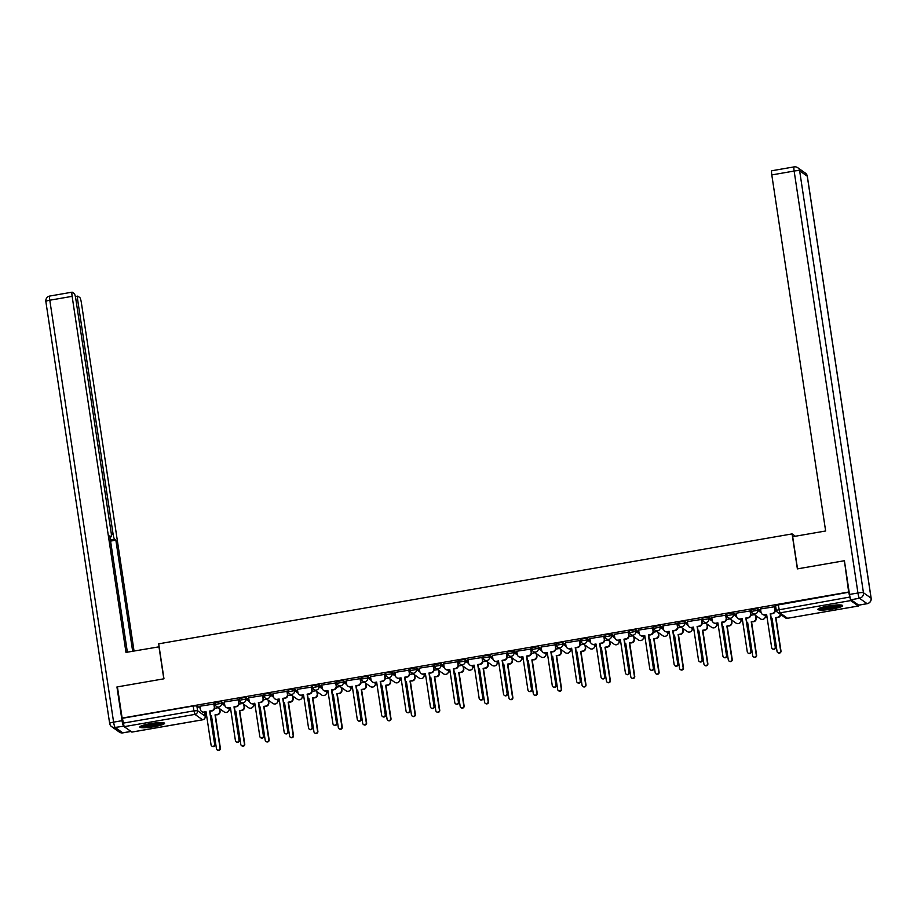 <?xml version="1.0" encoding="UTF-8"?>
<svg xmlns="http://www.w3.org/2000/svg" width="917" height="917" viewBox="0 0 917 917"><rect width="100%" height="100%" fill="white"/><g stroke="black" fill="none" stroke-linecap="round" stroke-linejoin="round"><path stroke-width="1.38" d="M224.585 703.992L221.215 701.62L214.968 702.697M248.965 699.763L245.596 697.39L239.348 698.467M273.335 695.533L269.965 693.16L263.718 694.238M297.716 691.303L294.346 688.931L288.087 690.008M322.085 687.074L318.715 684.701L312.468 685.778M346.454 682.844L343.084 680.471L336.837 681.549M370.835 678.626L367.465 676.242L361.218 677.319M395.204 674.396L391.834 672.012L385.587 673.089M419.585 670.167L416.215 667.782L409.956 668.86M443.954 665.937L440.584 663.553L434.337 664.63M468.323 661.707L464.953 659.323L458.706 660.4M492.704 657.478L489.334 655.093L483.087 656.171M517.073 653.248L513.703 650.864L507.456 651.941M541.454 649.018L538.084 646.634L531.826 647.711M565.823 644.789L562.453 642.404L556.206 643.482M590.193 640.559L586.823 638.175L580.576 639.252M614.573 636.329L611.203 633.945L604.956 635.023M638.943 632.1L635.573 629.715L629.326 630.793M663.323 627.87L659.953 625.486L653.695 626.563M687.693 623.64L684.323 621.256L678.076 622.334M712.062 619.411L708.692 617.026L702.445 618.104M736.443 615.181L733.073 612.797L726.826 613.874M760.812 610.951L757.442 608.567L751.195 609.645M832.384 608.991A12.506 1.811 171.4 0 0 842.643 605.633A12.506 1.811 171.4 0 0 828.177 606.011A12.506 1.811 171.4 0 0 817.918 609.369A12.506 1.811 171.4 0 0 832.384 608.991M154.297 726.654A12.506 1.811 171.4 0 0 164.556 723.295A12.506 1.811 171.4 0 0 150.09 723.673A12.506 1.811 171.4 0 0 139.831 727.032A12.506 1.811 171.4 0 0 154.297 726.654M131.922 732.053L124.15 726.665L122.408 718.286L193.178 706.01L196.846 705.849L200.215 708.222M843.938 560.803L797.377 568.884L792.093 533.912L158.687 643.826L163.971 678.798L117.41 686.879L122.133 718.091L848.661 592.027L844.477 561.193M848.661 592.027L850.678 600.589L858.323 605.999L858.564 605.06M774.762 606.722L760.514 608.945M750.381 610.951L736.133 613.175M726.012 615.181L711.764 617.405M701.643 619.411L687.383 621.634M677.262 623.64L663.014 625.864M652.893 627.87L638.645 630.094M628.512 632.1L614.264 634.323M604.143 636.329L589.895 638.553M579.773 640.559L565.514 642.783M555.393 644.789L541.145 647.012M531.023 649.018L516.775 651.242M506.642 653.248L492.395 655.472M482.273 657.478L468.025 659.701M457.904 661.707L443.656 663.931M433.523 665.937L419.275 668.161M409.154 670.167L394.906 672.39M384.773 674.396L370.525 676.62M360.404 678.626L346.156 680.85M336.035 682.856L321.787 685.079M311.654 687.085L297.406 689.309M287.285 691.315L273.037 693.539M262.904 695.544L248.656 697.768M238.535 699.774L224.287 701.998M214.165 704.004L199.917 706.228M795.383 536.239L792.093 533.912M776.412 610.837L775.243 611.043M848.936 592.21L775.564 605.415M754.427 614.654L750.863 615.273M730.058 618.883L726.493 619.502M705.677 623.113L702.113 623.732M681.308 627.343L677.743 627.962M656.927 631.572L653.374 632.191M632.558 635.802L628.993 636.421M608.189 640.032L604.624 640.651M583.808 644.261L580.243 644.88M559.439 648.491L555.874 649.11M535.058 652.721L531.505 653.34M510.689 656.95L507.124 657.569M486.319 661.18L482.755 661.799M461.939 665.41L458.374 666.029M437.569 669.639L434.005 670.258M413.189 673.869L409.635 674.488M388.819 678.099L385.255 678.718M364.45 682.328L360.885 682.947M340.069 686.558L336.505 687.177M315.7 690.788L312.135 691.407M291.319 695.017L287.766 695.636M266.95 699.247L263.385 699.866M242.581 703.477L239.016 704.096M218.2 707.706L214.635 708.325M760.491 608.842L760.995 612.155A3.209 3.141 -54.7 0 0 764.595 614.757L766.623 614.401L771.644 647.574A1.845 1.8 -54.7 0 0 774.384 648.812A1.845 1.8 -54.7 0 0 775.243 646.955L770.223 613.782L772.252 613.427A3.209 3.141 -54.7 0 0 774.899 609.748L775.255 610A3.209 3.141 125.3 0 1 772.607 613.679L770.567 614.023L775.587 647.207A1.845 1.8 125.3 0 1 772.722 649.018L772.378 648.766M766.669 614.699L764.95 614.998A3.209 3.141 125.3 0 1 762.623 614.482L762.268 614.23M774.739 606.618L775.255 610M774.395 606.435L774.899 609.748M780.676 614.55A3.209 3.141 125.3 0 1 778.006 617.496L775.622 617.599L777.65 617.244A3.209 3.141 -54.7 0 0 780.321 614.298M766.211 614.78L766.394 615.983A3.209 3.141 -54.7 0 0 767.105 617.531M771.231 618.356L772.022 618.218L777.043 651.391A1.845 1.8 -54.7 0 0 779.782 652.629A1.845 1.8 -54.7 0 0 780.631 650.772L775.622 617.599M775.965 617.84L780.986 651.024A1.845 1.8 125.3 0 1 778.12 652.835L777.776 652.583M772.068 618.517L771.277 618.666M736.122 613.072L736.626 616.384A3.209 3.141 -54.7 0 0 740.225 618.986L742.254 618.631L747.275 651.804A1.845 1.8 -54.7 0 0 750.014 653.042A1.845 1.8 -54.7 0 0 750.863 651.185L745.842 618.012L747.882 617.657A3.209 3.141 -54.7 0 0 750.53 613.977L750.874 614.23A3.209 3.141 125.3 0 1 748.226 617.909L746.197 618.253L751.218 651.437A1.845 1.8 125.3 0 1 748.352 653.248L747.997 652.996M742.3 618.929L740.569 619.227A3.209 3.141 125.3 0 1 738.242 618.711L737.898 618.459M750.37 610.848L750.874 614.23M750.026 610.665L750.53 613.977M711.752 617.301L712.245 620.614A3.209 3.141 -54.7 0 0 715.845 623.216L717.885 622.861L722.894 656.033A1.845 1.8 -54.7 0 0 725.645 657.271A1.845 1.8 -54.7 0 0 726.493 655.414L721.473 622.242L723.502 621.886A3.209 3.141 -54.7 0 0 726.149 618.207L726.505 618.459A3.209 3.141 125.3 0 1 723.857 622.139L721.828 622.483L726.837 655.655A1.845 1.8 125.3 0 1 723.983 657.478L723.628 657.225M717.919 623.159L716.2 623.457A3.209 3.141 125.3 0 1 713.873 622.941L713.518 622.689M726 615.078L726.505 618.459M725.656 614.894L726.149 618.207M851.033 599.729L858.667 605.128L867.104 603.673L859.47 598.262L851.033 599.729A4.814 0.711 -99.8 0 1 849.509 594.445L844.408 560.723L797.538 568.861L792.678 536.709L825.644 530.989L771.793 174.929A4.814 0.711 -99.8 0 1 771.782 170.757A4.814 0.711 -99.8 0 1 771.896 170.791M159.134 646.806L125.984 652.4L72.134 296.34L49.793 300.214L113.605 722.149L122.041 720.682L116.94 686.959L163.822 678.832L158.95 646.68M111.358 534.302L113.066 534.003L77.727 300.283L76.054 300.581M113.066 534.003A4.814 0.711 80.2 0 0 114.591 539.276L110.407 540.01M132.656 651.242L115.863 540.182L114.591 539.276M134.042 651.001L81.395 302.885A4.814 0.711 80.2 0 0 79.871 297.612L77.819 296.157A4.814 0.711 80.2 0 0 77.716 296.122A4.814 0.711 80.2 0 0 77.727 300.283M123.864 726.172L115.129 727.433L122.763 732.832L130.879 731.422M109.948 536.972L111.06 536.777A4.814 0.711 80.2 0 0 111.163 536.812A4.814 0.711 80.2 0 0 111.152 532.651L75.813 298.931A4.814 0.711 80.2 0 0 74.288 293.658L72.237 292.202A4.814 0.711 80.2 0 0 72.122 292.168A4.814 0.711 80.2 0 0 72.134 296.34M111.06 536.777L109.788 535.883L127.371 652.159M122.041 720.682A4.814 0.711 80.2 0 0 123.566 725.966M110.579 541.099L115.863 540.182M840.625 604.968A10.821 1.559 -8.6 0 1 830.332 607.788A10.821 1.559 -8.6 0 1 819.649 608.131M821.598 607.478A10.018 1.444 171.4 0 0 838.574 604.911M818.652 608.601A12.425 1.8 171.4 0 0 830.366 608.017A12.425 1.8 171.4 0 0 841.714 605.105M162.538 722.63A10.821 1.559 -8.6 0 1 152.233 725.462A10.821 1.559 -8.6 0 1 141.562 725.806M143.511 725.152A10.018 1.444 171.4 0 0 160.475 722.585M140.553 726.264A12.425 1.8 171.4 0 0 152.268 725.691A12.425 1.8 171.4 0 0 163.627 722.779M755.929 615.708L756.273 618.047A3.209 3.141 125.3 0 1 753.625 621.726L751.241 621.829L753.281 621.474A3.209 3.141 -54.7 0 0 755.929 617.794L755.574 615.456M741.842 619.009L742.025 620.213A3.209 3.141 -54.7 0 0 742.724 621.76M746.851 622.586L747.653 622.448L752.674 655.621A1.845 1.8 -54.7 0 0 755.413 656.859A1.845 1.8 -54.7 0 0 756.261 655.002L751.241 621.829M751.596 622.07L756.617 655.254A1.845 1.8 125.3 0 1 753.751 657.065L753.396 656.813M747.699 622.746L746.897 622.895M731.548 619.938L731.904 622.276A3.209 3.141 125.3 0 1 729.256 625.956L726.872 626.059L728.9 625.703A3.209 3.141 -54.7 0 0 731.548 622.024L731.204 619.686M717.461 623.239L717.644 624.443A3.209 3.141 -54.7 0 0 718.355 625.99M722.481 626.815L723.272 626.678L728.293 659.85A1.845 1.8 -54.7 0 0 731.032 661.088A1.845 1.8 -54.7 0 0 731.892 659.231L726.872 626.059M727.227 626.3L732.236 659.483A1.845 1.8 125.3 0 1 729.382 661.295L729.026 661.042M723.318 626.976L722.527 627.125M687.372 621.531L687.876 624.844A3.209 3.141 -54.7 0 0 691.475 627.446L693.504 627.09L698.525 660.263A1.845 1.8 -54.7 0 0 701.264 661.501A1.845 1.8 -54.7 0 0 702.113 659.644L697.103 626.471L699.132 626.116A3.209 3.141 -54.7 0 0 701.78 622.437L702.135 622.689A3.209 3.141 125.3 0 1 699.476 626.368L697.447 626.712L702.468 659.885A1.845 1.8 125.3 0 1 699.602 661.707L699.258 661.455M693.55 627.388L691.831 627.687A3.209 3.141 125.3 0 1 689.504 627.171L689.148 626.919M701.62 619.307L702.135 622.689M701.276 619.124L701.78 622.437M663.002 625.761L663.507 629.073A3.209 3.141 -54.7 0 0 667.106 631.675L669.135 631.32L674.144 664.493A1.845 1.8 -54.7 0 0 676.895 665.731A1.845 1.8 -54.7 0 0 677.743 663.874L672.723 630.701L674.752 630.346A3.209 3.141 -54.7 0 0 677.411 626.666L677.755 626.919A3.209 3.141 125.3 0 1 675.107 630.598L673.078 630.942L678.099 664.114A1.845 1.8 125.3 0 1 675.233 665.937L674.878 665.685M669.181 631.618L667.45 631.916A3.209 3.141 125.3 0 1 665.123 631.4L664.779 631.148M677.25 623.537L677.755 626.919M676.906 623.354L677.411 626.666M638.622 629.99L639.126 633.303A3.209 3.141 -54.7 0 0 642.725 635.905L644.754 635.55L649.775 668.722A1.845 1.8 -54.7 0 0 652.514 669.96A1.845 1.8 -54.7 0 0 653.374 668.103L648.353 634.931L650.382 634.575A3.209 3.141 -54.7 0 0 653.03 630.896L653.385 631.148A3.209 3.141 125.3 0 1 650.738 634.828L648.697 635.172L653.718 668.344A1.845 1.8 125.3 0 1 650.864 670.167L650.508 669.914M644.8 635.848L643.081 636.146A3.209 3.141 125.3 0 1 640.754 635.63L640.398 635.378M652.87 627.767L653.385 631.148M652.526 627.583L653.03 630.896M707.179 624.168L707.534 626.506A3.209 3.141 125.3 0 1 704.875 630.185L702.502 630.288L704.531 629.933A3.209 3.141 -54.7 0 0 707.179 626.254L706.824 623.915M693.092 627.469L693.275 628.672A3.209 3.141 -54.7 0 0 693.974 630.22M698.101 631.045L698.903 630.907L703.924 664.08A1.845 1.8 -54.7 0 0 706.663 665.318A1.845 1.8 -54.7 0 0 707.511 663.461L702.502 630.288M702.846 630.529L707.867 663.713A1.845 1.8 125.3 0 1 705.001 665.524L704.657 665.272M698.949 631.205L698.146 631.354M682.798 628.397L683.154 630.736A3.209 3.141 125.3 0 1 680.506 634.415L678.121 634.518L680.15 634.163A3.209 3.141 -54.7 0 0 682.81 630.483L682.454 628.145M668.722 631.698L668.894 632.902A3.209 3.141 -54.7 0 0 669.605 634.449M673.731 635.275L674.534 635.137L679.543 668.31A1.845 1.8 -54.7 0 0 682.294 669.548A1.845 1.8 -54.7 0 0 683.142 667.691L678.121 634.518M678.477 634.759L683.486 667.943A1.845 1.8 125.3 0 1 680.632 669.754L680.276 669.502M674.58 635.435L673.777 635.584M658.429 632.627L658.784 634.965A3.209 3.141 125.3 0 1 656.136 638.645L653.752 638.748L655.781 638.392A3.209 3.141 -54.7 0 0 658.429 634.713L658.074 632.375M644.342 635.928L644.525 637.132A3.209 3.141 -54.7 0 0 645.236 638.679M649.362 639.504L650.153 639.367L655.174 672.539A1.845 1.8 -54.7 0 0 657.913 673.777A1.845 1.8 -54.7 0 0 658.761 671.92L653.752 638.748M654.096 638.989L659.117 672.172A1.845 1.8 125.3 0 1 656.251 673.984L655.907 673.731M650.199 639.665L649.408 639.814M614.252 634.22L614.757 637.533A3.209 3.141 -54.7 0 0 618.356 640.135L620.385 639.779L625.405 672.952A1.845 1.8 -54.7 0 0 628.145 674.19A1.845 1.8 -54.7 0 0 628.993 672.333L623.973 639.16L626.013 638.805A3.209 3.141 -54.7 0 0 628.661 635.126L629.005 635.378A3.209 3.141 125.3 0 1 626.357 639.057L624.328 639.401L629.349 672.574A1.845 1.8 125.3 0 1 626.483 674.396L626.128 674.144M620.431 640.077L618.7 640.375A3.209 3.141 125.3 0 1 616.373 639.86L616.029 639.607M628.5 631.996L629.005 635.378M628.156 631.802L628.661 635.126M634.06 636.856L634.404 639.195A3.209 3.141 125.3 0 1 631.756 642.874L629.371 642.977L631.412 642.622A3.209 3.141 -54.7 0 0 634.06 638.943L633.704 636.604M619.972 640.158L620.156 641.361A3.209 3.141 -54.7 0 0 620.855 642.909M624.981 643.734L625.784 643.596L630.804 676.769A1.845 1.8 -54.7 0 0 633.544 678.007A1.845 1.8 -54.7 0 0 634.392 676.15L629.371 642.977M629.727 643.218L634.747 676.402A1.845 1.8 125.3 0 1 631.882 678.213L631.526 677.961M625.83 643.894L625.027 644.043M589.883 638.45L590.376 641.762A3.209 3.141 -54.7 0 0 593.975 644.364L596.016 644.009L601.025 677.182A1.845 1.8 -54.7 0 0 603.776 678.42A1.845 1.8 -54.7 0 0 604.624 676.563L599.603 643.39L601.632 643.035A3.209 3.141 -54.7 0 0 604.28 639.355L604.635 639.607A3.209 3.141 125.3 0 1 601.988 643.287L599.959 643.631L604.968 676.803A1.845 1.8 125.3 0 1 602.114 678.626L601.758 678.374M596.061 644.307L594.331 644.605A3.209 3.141 125.3 0 1 592.004 644.089L591.648 643.837M604.131 636.226L604.635 639.607M603.787 636.031L604.28 639.355M609.679 641.086L610.034 643.425A3.209 3.141 125.3 0 1 607.386 647.104L605.002 647.207L607.031 646.852A3.209 3.141 -54.7 0 0 609.679 643.172L609.335 640.834M595.591 644.387L595.775 645.591A3.209 3.141 -54.7 0 0 596.486 647.138M600.612 647.964L601.403 647.826L606.424 680.999A1.845 1.8 -54.7 0 0 609.163 682.237A1.845 1.8 -54.7 0 0 610.023 680.38L605.002 647.207M605.358 647.448L610.367 680.632A1.845 1.8 125.3 0 1 607.513 682.443L607.157 682.191M601.449 648.124L600.658 648.273M565.502 642.679L566.007 645.992A3.209 3.141 -54.7 0 0 569.606 648.594L571.635 648.239L576.655 681.411A1.845 1.8 -54.7 0 0 579.395 682.649A1.845 1.8 -54.7 0 0 580.243 680.792L575.234 647.62L577.263 647.264A3.209 3.141 -54.7 0 0 579.911 643.585L580.266 643.837A3.209 3.141 125.3 0 1 577.607 647.517L575.578 647.861L580.599 681.033A1.845 1.8 125.3 0 1 577.733 682.856L577.389 682.603M571.681 648.537L569.961 648.835A3.209 3.141 125.3 0 1 567.634 648.319L567.279 648.067M579.75 640.456L580.266 643.837M579.406 640.261L579.911 643.585M585.31 645.316L585.665 647.654A3.209 3.141 125.3 0 1 583.006 651.334L580.633 651.437L582.662 651.081A3.209 3.141 -54.7 0 0 585.31 647.402L584.954 645.064M571.222 648.617L571.406 649.821A3.209 3.141 -54.7 0 0 572.105 651.368M576.231 652.193L577.034 652.056L582.054 685.228A1.845 1.8 -54.7 0 0 584.794 686.466A1.845 1.8 -54.7 0 0 585.642 684.609L580.633 651.437M580.977 651.678L585.997 684.861A1.845 1.8 125.3 0 1 583.132 686.673L582.788 686.42M577.08 652.354L576.277 652.503M541.133 646.909L541.638 650.222A3.209 3.141 -54.7 0 0 545.237 652.824L547.266 652.468L552.275 685.641A1.845 1.8 -54.7 0 0 555.026 686.879A1.845 1.8 -54.7 0 0 555.874 685.022L550.853 651.849L552.882 651.494A3.209 3.141 -54.7 0 0 555.542 647.815L555.885 648.067A3.209 3.141 125.3 0 1 553.238 651.746L551.209 652.09L556.229 685.263A1.845 1.8 125.3 0 1 553.364 687.085L553.008 686.833M547.311 652.766L545.581 653.064A3.209 3.141 125.3 0 1 543.254 652.549L542.91 652.296M555.381 644.685L555.885 648.067M555.037 644.491L555.542 647.815M560.929 649.545L561.284 651.884A3.209 3.141 125.3 0 1 558.636 655.563L556.252 655.666L558.281 655.311A3.209 3.141 -54.7 0 0 560.94 651.632L560.585 649.293M546.853 652.847L547.025 654.05A3.209 3.141 -54.7 0 0 547.736 655.598M551.862 656.423L552.664 656.285L557.674 689.458A1.845 1.8 -54.7 0 0 560.425 690.696A1.845 1.8 -54.7 0 0 561.273 688.839L556.252 655.666M556.608 655.907L561.617 689.091A1.845 1.8 125.3 0 1 558.762 690.902L558.407 690.65M552.71 656.583L551.908 656.721M516.752 651.139L517.257 654.451A3.209 3.141 -54.7 0 0 520.856 657.053L522.885 656.698L527.905 689.871A1.845 1.8 -54.7 0 0 530.645 691.109A1.845 1.8 -54.7 0 0 531.505 689.252L526.484 656.079L528.513 655.724A3.209 3.141 -54.7 0 0 531.161 652.044L531.516 652.296A3.209 3.141 125.3 0 1 528.868 655.976L526.828 656.32L531.849 689.492A1.845 1.8 125.3 0 1 528.994 691.315L528.639 691.063M522.931 656.996L521.211 657.294A3.209 3.141 125.3 0 1 518.884 656.778L518.529 656.526M531 648.915L531.516 652.296M530.668 648.72L531.161 652.044M536.56 653.775L536.915 656.113A3.209 3.141 125.3 0 1 534.267 659.793L531.883 659.896L533.912 659.541A3.209 3.141 -54.7 0 0 536.56 655.861L536.204 653.523M522.472 657.076L522.656 658.28A3.209 3.141 -54.7 0 0 523.366 659.827M527.493 660.653L528.284 660.515L533.304 693.688A1.845 1.8 -54.7 0 0 536.044 694.926A1.845 1.8 -54.7 0 0 536.892 693.069L531.883 659.896M532.227 660.137L537.247 693.321A1.845 1.8 125.3 0 1 534.382 695.132L534.038 694.88M528.33 660.813L527.539 660.951M492.383 655.368L492.887 658.681A3.209 3.141 -54.7 0 0 496.487 661.283L498.516 660.928L503.536 694.1A1.845 1.8 -54.7 0 0 506.276 695.338A1.845 1.8 -54.7 0 0 507.124 693.481L502.103 660.309L504.144 659.953A3.209 3.141 -54.7 0 0 506.792 656.274L507.135 656.526A3.209 3.141 125.3 0 1 504.488 660.194L502.459 660.549L507.479 693.722A1.845 1.8 125.3 0 1 504.614 695.544L504.27 695.292M498.561 661.226L496.831 661.524A3.209 3.141 125.3 0 1 494.504 661.008L494.16 660.756M506.631 653.145L507.135 656.526M506.287 652.95L506.792 656.274M512.19 658.005L512.534 660.343A3.209 3.141 125.3 0 1 509.886 664.023L507.502 664.126L509.543 663.77A3.209 3.141 -54.7 0 0 512.19 660.091L511.835 657.753M498.103 661.306L498.286 662.51A3.209 3.141 -54.7 0 0 498.986 664.057M503.112 664.882L503.914 664.745L508.935 697.917A1.845 1.8 -54.7 0 0 511.675 699.155A1.845 1.8 -54.7 0 0 512.523 697.298L507.502 664.126M507.858 664.366L512.878 697.55A1.845 1.8 125.3 0 1 510.012 699.362L509.657 699.109M503.96 665.043L503.158 665.18M468.014 659.598L468.507 662.911A3.209 3.141 -54.7 0 0 472.106 665.513L474.146 665.157L479.155 698.33A1.845 1.8 -54.7 0 0 481.906 699.568A1.845 1.8 -54.7 0 0 482.755 697.711L477.734 664.538L479.763 664.183A3.209 3.141 -54.7 0 0 482.411 660.504L482.766 660.744A3.209 3.141 125.3 0 1 480.118 664.424L478.089 664.779L483.099 697.952A1.845 1.8 125.3 0 1 480.244 699.774L479.889 699.522M474.192 665.455L472.461 665.753A3.209 3.141 125.3 0 1 470.134 665.238L469.779 664.985M482.262 657.374L482.766 660.744M481.918 657.18L482.411 660.504M487.81 662.234L488.165 664.573A3.209 3.141 125.3 0 1 485.517 668.252L483.133 668.355L485.162 668A3.209 3.141 -54.7 0 0 487.81 664.321L487.466 661.982M473.722 665.536L473.906 666.728A3.209 3.141 -54.7 0 0 474.616 668.287M478.743 669.112L479.534 668.974L484.554 702.147A1.845 1.8 -54.7 0 0 487.294 703.385A1.845 1.8 -54.7 0 0 488.153 701.528L483.133 668.355M483.488 668.596L488.497 701.78A1.845 1.8 125.3 0 1 485.643 703.591L485.288 703.339M479.58 669.272L478.789 669.41M443.633 663.828L444.137 667.14A3.209 3.141 -54.7 0 0 447.737 669.742L449.766 669.387L454.786 702.56A1.845 1.8 -54.7 0 0 457.526 703.798A1.845 1.8 -54.7 0 0 458.374 701.941L453.365 668.768L455.394 668.413A3.209 3.141 -54.7 0 0 458.042 664.733L458.397 664.974A3.209 3.141 125.3 0 1 455.738 668.653L453.709 669.009L458.729 702.181A1.845 1.8 125.3 0 1 455.864 704.004L455.52 703.752M449.811 669.685L448.092 669.983A3.209 3.141 125.3 0 1 445.765 669.467L445.41 669.215M457.881 661.604L458.397 664.974M457.537 661.409L458.042 664.733M463.44 666.464L463.796 668.802A3.209 3.141 125.3 0 1 461.136 672.482L458.764 672.585L460.793 672.23A3.209 3.141 -54.7 0 0 463.44 668.55L463.085 666.212M449.353 669.765L449.536 670.957A3.209 3.141 -54.7 0 0 450.236 672.516M454.362 673.342L455.164 673.204L460.185 706.377A1.845 1.8 -54.7 0 0 462.925 707.615A1.845 1.8 -54.7 0 0 463.773 705.758L458.764 672.585M459.108 672.826L464.128 706.01A1.845 1.8 125.3 0 1 461.262 707.821L460.919 707.569M455.21 673.502L454.408 673.64M419.264 668.057L419.768 671.37A3.209 3.141 -54.7 0 0 423.367 673.972L425.396 673.617L430.405 706.789A1.845 1.8 -54.7 0 0 433.156 708.027A1.845 1.8 -54.7 0 0 434.005 706.17L428.984 672.998L431.013 672.642A3.209 3.141 -54.7 0 0 433.672 668.963L434.016 669.204A3.209 3.141 125.3 0 1 431.368 672.883L429.339 673.238L434.36 706.411A1.845 1.8 125.3 0 1 431.494 708.233L431.139 707.981M425.442 673.915L423.711 674.213A3.209 3.141 125.3 0 1 421.384 673.697L421.041 673.445M433.512 665.834L434.016 669.204M433.168 665.639L433.672 668.963M439.06 670.694L439.415 673.032A3.209 3.141 125.3 0 1 436.767 676.712L434.383 676.815L436.412 676.459A3.209 3.141 -54.7 0 0 439.071 672.78L438.716 670.442M424.984 673.995L425.156 675.187A3.209 3.141 -54.7 0 0 425.866 676.746M429.993 677.571L430.795 677.434L435.804 710.606A1.845 1.8 -54.7 0 0 438.555 711.844A1.845 1.8 -54.7 0 0 439.403 709.987L434.383 676.815M434.738 677.055L439.747 710.239A1.845 1.8 125.3 0 1 436.893 712.051L436.538 711.798M430.841 677.732L430.039 677.869M394.883 672.287L395.387 675.6A3.209 3.141 -54.7 0 0 398.987 678.202L401.016 677.846L406.036 711.019A1.845 1.8 -54.7 0 0 408.776 712.257A1.845 1.8 -54.7 0 0 409.635 710.4L404.615 677.227L406.644 676.872A3.209 3.141 -54.7 0 0 409.291 673.193L409.647 673.433A3.209 3.141 125.3 0 1 406.999 677.113L404.959 677.468L409.979 710.641A1.845 1.8 125.3 0 1 407.125 712.463L406.77 712.211M401.061 678.144L399.342 678.442A3.209 3.141 125.3 0 1 397.015 677.927L396.66 677.674M409.131 670.063L409.647 673.433M408.799 669.868L409.291 673.193M414.69 674.923L415.046 677.262A3.209 3.141 125.3 0 1 412.398 680.941L410.014 681.044L412.042 680.689A3.209 3.141 -54.7 0 0 414.69 677.01L414.335 674.671M400.603 678.225L400.786 679.417A3.209 3.141 -54.7 0 0 401.497 680.976M405.623 681.801L406.414 681.663L411.435 714.836A1.845 1.8 -54.7 0 0 414.175 716.074A1.845 1.8 -54.7 0 0 415.023 714.217L410.014 681.044M410.358 681.285L415.378 714.469A1.845 1.8 125.3 0 1 412.512 716.28L412.169 716.028M406.46 681.961L405.669 682.099M370.514 676.517L371.018 679.829A3.209 3.141 -54.7 0 0 374.617 682.431L376.646 682.076L381.667 715.249A1.845 1.8 -54.7 0 0 384.406 716.486A1.845 1.8 -54.7 0 0 385.255 714.63L380.234 681.457L382.274 681.102A3.209 3.141 -54.7 0 0 384.922 677.422L385.266 677.663A3.209 3.141 125.3 0 1 382.618 681.342L380.589 681.698L385.61 714.87A1.845 1.8 125.3 0 1 382.744 716.693L382.4 716.441M376.692 682.374L374.961 682.672A3.209 3.141 125.3 0 1 372.634 682.156L372.291 681.904M384.762 674.293L385.266 677.663M384.418 674.098L384.922 677.422M390.321 679.153L390.665 681.491A3.209 3.141 125.3 0 1 388.017 685.171L385.633 685.274L387.673 684.919A3.209 3.141 -54.7 0 0 390.321 681.239L389.966 678.901M376.234 682.454L376.417 683.646A3.209 3.141 -54.7 0 0 377.116 685.205M381.243 686.031L382.045 685.893L387.066 719.066A1.845 1.8 -54.7 0 0 389.805 720.303A1.845 1.8 -54.7 0 0 390.653 718.447L385.633 685.274M385.988 685.515L391.009 718.699A1.845 1.8 125.3 0 1 388.143 720.51L387.788 720.258M382.091 686.191L381.289 686.329M346.145 680.746L346.637 684.059A3.209 3.141 -54.7 0 0 350.237 686.661L352.277 686.306L357.286 719.478A1.845 1.8 -54.7 0 0 360.037 720.716A1.845 1.8 -54.7 0 0 360.885 718.859L355.865 685.687L357.894 685.331A3.209 3.141 -54.7 0 0 360.541 681.652L360.897 681.893A3.209 3.141 125.3 0 1 358.249 685.572L356.22 685.927L361.229 719.1A1.845 1.8 125.3 0 1 358.375 720.922L358.02 720.67M352.323 686.604L350.592 686.902A3.209 3.141 125.3 0 1 348.265 686.386L347.91 686.134M360.392 678.523L360.897 681.893M360.049 678.328L360.541 681.652M365.94 683.383L366.296 685.721A3.209 3.141 125.3 0 1 363.648 689.401L361.264 689.504L363.292 689.148A3.209 3.141 -54.7 0 0 365.94 685.469L365.596 683.131M351.853 686.684L352.036 687.876A3.209 3.141 -54.7 0 0 352.747 689.435M356.873 690.26L357.664 690.123L362.685 723.295A1.845 1.8 -54.7 0 0 365.425 724.533A1.845 1.8 -54.7 0 0 366.284 722.676L361.264 689.504M361.619 689.744L366.628 722.928A1.845 1.8 125.3 0 1 363.774 724.739L363.419 724.487M357.71 690.421L356.919 690.558M321.764 684.976L322.268 688.289A3.209 3.141 -54.7 0 0 325.867 690.891L327.896 690.535L332.917 723.708A1.845 1.8 -54.7 0 0 335.656 724.946A1.845 1.8 -54.7 0 0 336.505 723.089L331.495 689.916L333.524 689.561A3.209 3.141 -54.7 0 0 336.172 685.882L336.528 686.122A3.209 3.141 125.3 0 1 333.868 689.802L331.839 690.157L336.86 723.33A1.845 1.8 125.3 0 1 333.994 725.152L333.65 724.9M327.942 690.833L326.223 691.131A3.209 3.141 125.3 0 1 323.896 690.616L323.541 690.363M336.012 682.752L336.528 686.122M335.668 682.557L336.172 685.882M341.571 687.612L341.926 689.951A3.209 3.141 125.3 0 1 339.267 693.63L336.894 693.733L338.923 693.378A3.209 3.141 -54.7 0 0 341.571 689.699L341.216 687.36M327.484 690.914L327.667 692.106A3.209 3.141 -54.7 0 0 328.378 693.665M332.493 694.49L333.295 694.352L338.316 727.525A1.845 1.8 -54.7 0 0 341.055 728.763A1.845 1.8 -54.7 0 0 341.903 726.906L336.894 693.733M337.238 693.974L342.259 727.158A1.845 1.8 125.3 0 1 339.393 728.969L339.049 728.717M333.341 694.65L332.539 694.788M297.395 689.206L297.899 692.518A3.209 3.141 -54.7 0 0 301.498 695.12L303.527 694.765L308.536 727.938A1.845 1.8 -54.7 0 0 311.287 729.175A1.845 1.8 -54.7 0 0 312.135 727.319L307.115 694.146L309.144 693.791A3.209 3.141 -54.7 0 0 311.803 690.111L312.147 690.352A3.209 3.141 125.3 0 1 309.499 694.031L307.47 694.387L312.491 727.559A1.845 1.8 125.3 0 1 309.625 729.382L309.27 729.13M303.573 695.063L301.842 695.361A3.209 3.141 125.3 0 1 299.515 694.845L299.171 694.593M311.642 686.982L312.147 690.352M311.299 686.787L311.803 690.111M317.19 691.842L317.546 694.18A3.209 3.141 125.3 0 1 314.898 697.86L312.514 697.963L314.542 697.608A3.209 3.141 -54.7 0 0 317.202 693.928L316.846 691.59M303.114 695.143L303.286 696.335A3.209 3.141 -54.7 0 0 303.997 697.894M308.123 698.72L308.926 698.582L313.935 731.755A1.845 1.8 -54.7 0 0 316.686 732.992A1.845 1.8 -54.7 0 0 317.534 731.136L312.514 697.963M312.869 698.204L317.878 731.388A1.845 1.8 125.3 0 1 315.024 733.199L314.669 732.947M308.972 698.88L308.169 699.018M273.014 693.435L273.518 696.748A3.209 3.141 -54.7 0 0 277.117 699.35L279.146 698.995L284.167 732.167A1.845 1.8 -54.7 0 0 286.906 733.405A1.845 1.8 -54.7 0 0 287.766 731.548L282.745 698.376L284.774 698.02A3.209 3.141 -54.7 0 0 287.422 694.341L287.778 694.582A3.209 3.141 125.3 0 1 285.13 698.261L283.089 698.616L288.11 731.789A1.845 1.8 125.3 0 1 285.256 733.611L284.9 733.359M279.192 699.293L277.473 699.591A3.209 3.141 125.3 0 1 275.146 699.075L274.791 698.823M287.262 691.212L287.778 694.582M286.929 691.017L287.422 694.341M292.821 696.072L293.176 698.41A3.209 3.141 125.3 0 1 290.529 702.09L288.144 702.193L290.173 701.837A3.209 3.141 -54.7 0 0 292.821 698.158L292.466 695.82M278.734 699.373L278.917 700.565A3.209 3.141 -54.7 0 0 279.628 702.124M283.754 702.949L284.545 702.812L289.566 735.984A1.845 1.8 -54.7 0 0 292.305 737.222A1.845 1.8 -54.7 0 0 293.153 735.365L288.144 702.193M288.488 702.433L293.509 735.617A1.845 1.8 125.3 0 1 290.643 737.428L290.299 737.176M284.591 703.11L283.8 703.247M248.645 697.665L249.149 700.978A3.209 3.141 -54.7 0 0 252.748 703.58L254.777 703.224L259.798 736.397A1.845 1.8 -54.7 0 0 262.537 737.635A1.845 1.8 -54.7 0 0 263.385 735.778L258.365 702.605L260.405 702.25A3.209 3.141 -54.7 0 0 263.053 698.571L263.408 698.811A3.209 3.141 125.3 0 1 260.749 702.491L258.72 702.846L263.741 736.019A1.845 1.8 125.3 0 1 260.875 737.841L260.531 737.589M254.823 703.522L253.092 703.82A3.209 3.141 125.3 0 1 250.765 703.305L250.421 703.052M262.892 695.441L263.408 698.811M262.549 695.246L263.053 698.571M268.452 700.301L268.796 702.64A3.209 3.141 125.3 0 1 266.148 706.319L263.764 706.422L265.804 706.067A3.209 3.141 -54.7 0 0 268.452 702.388L268.096 700.049M254.364 703.603L254.548 704.795A3.209 3.141 -54.7 0 0 255.247 706.354M259.373 707.179L260.176 707.041L265.196 740.214A1.845 1.8 -54.7 0 0 267.936 741.452A1.845 1.8 -54.7 0 0 268.784 739.595L263.764 706.422M264.119 706.663L269.139 739.836A1.845 1.8 125.3 0 1 266.274 741.658L265.919 741.406M260.222 707.339L259.419 707.477M224.275 701.895L224.768 705.207A3.209 3.141 -54.7 0 0 228.367 707.809L230.408 707.454L235.417 740.627A1.845 1.8 -54.7 0 0 238.168 741.864A1.845 1.8 -54.7 0 0 239.016 740.008L233.995 706.835L236.024 706.48A3.209 3.141 -54.7 0 0 238.684 702.8L239.028 703.041A3.209 3.141 125.3 0 1 236.38 706.72L234.351 707.076L239.36 740.248A1.845 1.8 125.3 0 1 236.506 742.071L236.15 741.819M230.454 707.752L228.723 708.05A3.209 3.141 125.3 0 1 226.396 707.534L226.04 707.282M238.523 699.671L239.028 703.041M238.179 699.476L238.684 702.8M244.071 704.531L244.426 706.869A3.209 3.141 125.3 0 1 241.779 710.549L239.394 710.652L241.423 710.297A3.209 3.141 -54.7 0 0 244.071 706.617L243.727 704.279M229.984 707.832L230.167 709.024A3.209 3.141 -54.7 0 0 230.878 710.583M235.004 711.409L235.795 711.271L240.816 744.444A1.845 1.8 -54.7 0 0 243.555 745.681A1.845 1.8 -54.7 0 0 244.415 743.825L239.394 710.652M239.75 710.893L244.759 744.065A1.845 1.8 125.3 0 1 241.905 745.888L241.549 745.636M235.841 711.569L235.05 711.707M199.895 706.124L200.399 709.437A3.209 3.141 -54.7 0 0 203.998 712.039L206.027 711.684L211.048 744.856A1.845 1.8 -54.7 0 0 213.787 746.083A1.845 1.8 -54.7 0 0 214.635 744.237L209.626 711.065L211.655 710.709A3.209 3.141 -54.7 0 0 214.303 707.03L214.658 707.271A3.209 3.141 125.3 0 1 211.999 710.95L209.97 711.305L214.991 744.478A1.845 1.8 125.3 0 1 212.125 746.3L211.781 746.048M206.073 711.982L204.353 712.28A3.209 3.141 125.3 0 1 202.027 711.764L201.671 711.512M214.142 703.901L214.658 707.271M213.799 703.706L214.303 707.03M219.702 708.761L220.057 711.099A3.209 3.141 125.3 0 1 217.398 714.779L215.025 714.882L217.054 714.526A3.209 3.141 -54.7 0 0 219.702 710.847L219.346 708.509M205.614 712.062L205.798 713.254A3.209 3.141 -54.7 0 0 206.508 714.813M210.623 715.638L211.426 715.501L216.446 748.673A1.845 1.8 -54.7 0 0 219.186 749.911A1.845 1.8 -54.7 0 0 220.034 748.054L215.025 714.882M215.369 715.122L220.389 748.295A1.845 1.8 125.3 0 1 217.524 750.117L217.18 749.865M211.472 715.799L210.669 715.936M228.207 708.096L229.124 708.738A3.209 3.141 -54.7 0 1 224.138 711.901L216.504 706.503A3.209 3.141 -54.7 0 1 215.231 704.428L221.478 703.339L224.906 705.769M221.215 701.62L221.478 703.339A3.209 3.141 125.3 0 1 218.831 707.018A3.209 3.141 -54.7 0 1 216.504 706.503A3.209 3.209 0 0 1 215.186 704.359L214.922 702.64M252.588 703.866L253.493 704.508A3.209 3.141 -54.7 0 1 248.518 707.672L240.873 702.273A3.209 3.141 -54.7 0 1 239.601 700.198L245.859 699.109L249.286 701.539M245.596 697.39L245.859 699.109A3.209 3.141 125.3 0 1 243.2 702.789A3.209 3.141 -54.7 0 1 240.873 702.273A3.209 3.209 0 0 1 239.555 700.129L239.303 698.41M276.957 699.637L277.862 700.279A3.209 3.141 -54.7 0 1 272.888 703.442L265.254 698.043A3.209 3.141 -54.7 0 1 263.981 695.969L270.228 694.88L273.656 697.31M269.965 693.16L270.228 694.88A3.209 3.141 125.3 0 1 267.581 698.559A3.209 3.141 -54.7 0 1 265.254 698.043A3.209 3.209 0 0 1 263.936 695.9L263.672 694.18M301.326 695.407L302.243 696.049A3.209 3.141 -54.7 0 1 297.268 699.212L289.623 693.814A3.209 3.141 -54.7 0 1 288.351 691.739L294.598 690.65L298.025 693.08M294.346 688.931L294.598 690.65A3.209 3.141 125.3 0 1 291.95 694.329A3.209 3.141 -54.7 0 1 289.623 693.814A3.209 3.209 0 0 1 288.305 691.67L288.041 689.951M325.707 691.177L326.612 691.819A3.209 3.141 -54.7 0 1 321.638 694.983L314.004 689.584A3.209 3.141 -54.7 0 1 312.731 687.509L318.978 686.42L322.406 688.85M318.715 684.701L318.978 686.42A3.209 3.141 125.3 0 1 316.331 690.1A3.209 3.141 -54.7 0 1 314.004 689.584A3.209 3.209 0 0 1 312.686 687.441L312.422 685.721M350.076 686.948L350.993 687.601A3.209 3.141 -54.7 0 1 346.007 690.753L338.373 685.354A3.209 3.141 -54.7 0 1 337.101 683.28L343.348 682.191L346.775 684.621M343.084 680.471L343.348 682.191A3.209 3.141 125.3 0 1 340.7 685.87A3.209 3.141 -54.7 0 1 338.373 685.354A3.209 3.209 0 0 1 337.055 683.211L336.791 681.491M374.457 682.718L375.362 683.371A3.209 3.141 -54.7 0 1 370.388 686.524L362.742 681.125A3.209 3.141 -54.7 0 1 361.47 679.05L367.728 677.961L371.156 680.391M367.465 676.242L367.728 677.961A3.209 3.141 125.3 0 1 365.069 681.64A3.209 3.141 -54.7 0 1 362.742 681.125A3.209 3.209 0 0 1 361.424 678.981L361.172 677.262M398.826 678.488L399.732 679.142A3.209 3.141 -54.7 0 1 394.757 682.294L387.123 676.895A3.209 3.141 -54.7 0 1 385.851 674.82L392.098 673.731L395.525 676.161M391.834 672.012L392.098 673.731A3.209 3.141 125.3 0 1 389.45 677.411A3.209 3.141 -54.7 0 1 387.123 676.895A3.209 3.209 0 0 1 385.805 674.752L385.541 673.032M423.195 674.259L424.113 674.912A3.209 3.141 -54.7 0 1 419.138 678.064L411.492 672.665A3.209 3.141 -54.7 0 1 410.22 670.591L416.467 669.502L419.894 671.932M416.215 667.782L416.467 669.502A3.209 3.141 125.3 0 1 413.819 673.181A3.209 3.141 -54.7 0 1 411.492 672.665A3.209 3.209 0 0 1 410.174 670.522L409.91 668.802M447.576 670.029L448.482 670.682A3.209 3.141 -54.7 0 1 443.507 673.835L435.873 668.436A3.209 3.141 -54.7 0 1 434.601 666.361L440.848 665.272L444.275 667.702M440.584 663.553L440.848 665.272A3.209 3.141 125.3 0 1 438.2 668.952A3.209 3.141 -54.7 0 1 435.873 668.436A3.209 3.209 0 0 1 434.555 666.292L434.291 664.573M471.946 665.799L472.863 666.453A3.209 3.141 -54.7 0 1 467.876 669.605L460.242 664.206A3.209 3.141 -54.7 0 1 458.97 662.131L465.217 661.042L468.644 663.472M464.953 659.323L465.217 661.042A3.209 3.141 125.3 0 1 462.569 664.722A3.209 3.141 -54.7 0 1 460.242 664.206A3.209 3.209 0 0 1 458.924 662.063L458.66 660.343M496.326 661.57L497.232 662.223A3.209 3.141 -54.7 0 1 492.257 665.375L484.612 659.976A3.209 3.141 -54.7 0 1 483.339 657.902L489.598 656.813L493.025 659.243M489.334 655.093L489.598 656.813A3.209 3.141 125.3 0 1 486.938 660.492A3.209 3.141 -54.7 0 1 484.612 659.976A3.209 3.209 0 0 1 483.293 657.833L483.041 656.113M520.696 657.34L521.601 657.993A3.209 3.141 -54.7 0 1 516.626 661.146L508.992 655.747A3.209 3.141 -54.7 0 1 507.72 653.672L513.967 652.583L517.394 655.013M513.703 650.864L513.967 652.583A3.209 3.141 125.3 0 1 511.319 656.263A3.209 3.141 -54.7 0 1 508.992 655.747A3.209 3.209 0 0 1 507.674 653.603L507.41 651.884M545.065 653.11L545.982 653.764A3.209 3.141 -54.7 0 1 541.007 656.916L533.362 651.517A3.209 3.141 -54.7 0 1 532.089 649.442L538.336 648.353L541.764 650.783M538.084 646.634L538.336 648.353A3.209 3.141 125.3 0 1 535.688 652.033A3.209 3.141 -54.7 0 1 533.362 651.517A3.209 3.209 0 0 1 532.043 649.374L531.78 647.654M569.446 648.881L570.351 649.534A3.209 3.141 -54.7 0 1 565.376 652.686L557.742 647.287A3.209 3.141 -54.7 0 1 556.47 645.213L562.717 644.124L566.144 646.554M562.453 642.404L562.717 644.124A3.209 3.141 125.3 0 1 560.069 647.803A3.209 3.141 -54.7 0 1 557.742 647.287A3.209 3.209 0 0 1 556.424 645.144L556.16 643.425M593.815 644.651L594.732 645.304A3.209 3.141 -54.7 0 1 589.746 648.457L582.112 643.058A3.209 3.141 -54.7 0 1 580.839 640.983L587.086 639.894L590.514 642.324M586.823 638.175L587.086 639.894A3.209 3.141 125.3 0 1 584.438 643.574A3.209 3.141 -54.7 0 1 582.112 643.058A3.209 3.209 0 0 1 580.793 640.914L580.53 639.195M618.196 640.421L619.101 641.075A3.209 3.141 -54.7 0 1 614.126 644.227L606.481 638.828A3.209 3.141 -54.7 0 1 605.209 636.753L611.467 635.664L614.894 638.094M611.203 633.945L611.467 635.664A3.209 3.141 125.3 0 1 608.808 639.344A3.209 3.141 -54.7 0 1 606.481 638.828A3.209 3.209 0 0 1 605.163 636.685L604.911 634.965M642.565 636.192L643.47 636.845A3.209 3.141 -54.7 0 1 638.496 639.997L630.862 634.598A3.209 3.141 -54.7 0 1 629.589 632.524L635.836 631.435L639.264 633.865M635.573 629.715L635.836 631.435A3.209 3.141 125.3 0 1 633.188 635.114A3.209 3.141 -54.7 0 1 630.862 634.598A3.209 3.209 0 0 1 629.543 632.455L629.28 630.736M666.934 631.962L667.851 632.615A3.209 3.141 -54.7 0 1 662.876 635.768L655.231 630.369A3.209 3.141 -54.7 0 1 653.959 628.294L660.206 627.205L663.633 629.635M659.953 625.486L660.206 627.205A3.209 3.141 125.3 0 1 657.558 630.885A3.209 3.141 -54.7 0 1 655.231 630.369A3.209 3.209 0 0 1 653.913 628.225L653.649 626.506M691.315 627.744L692.22 628.386A3.209 3.141 -54.7 0 1 687.246 631.538L679.612 626.139A3.209 3.141 -54.7 0 1 678.339 624.064L684.586 622.975L688.014 625.405M684.323 621.256L684.586 622.975A3.209 3.141 125.3 0 1 681.939 626.655A3.209 3.141 -54.7 0 1 679.612 626.139A3.209 3.209 0 0 1 678.293 623.996L678.03 622.276M715.684 623.514L716.601 624.156A3.209 3.141 -54.7 0 1 711.615 627.308L703.981 621.909A3.209 3.141 -54.7 0 1 702.709 619.835L708.956 618.746L712.383 621.176M708.692 617.026L708.956 618.746A3.209 3.141 125.3 0 1 706.308 622.425A3.209 3.141 -54.7 0 1 703.981 621.909A3.209 3.209 0 0 1 702.663 619.766L702.399 618.047M740.065 619.284L740.97 619.926A3.209 3.141 -54.7 0 1 735.996 623.079L728.35 617.68A3.209 3.141 -54.7 0 1 727.078 615.605L733.336 614.516L736.764 616.946M733.073 612.797L733.336 614.516A3.209 3.141 125.3 0 1 730.677 618.196A3.209 3.141 -54.7 0 1 728.35 617.68A3.209 3.209 0 0 1 727.032 615.536L726.78 613.817M764.434 615.055L765.34 615.697A3.209 3.141 -54.7 0 1 760.365 618.849L752.731 613.45A3.209 3.141 -54.7 0 1 751.459 611.375L757.706 610.286L761.133 612.716M757.442 608.567L757.706 610.286A3.209 3.141 125.3 0 1 755.058 613.966A3.209 3.141 -54.7 0 1 752.731 613.45A3.209 3.209 0 0 1 751.413 611.307L751.149 609.587M196.846 705.849L197.579 710.709L205.236 716.246M204.629 712.234L205.225 716.108A3.209 3.141 -54.7 0 1 202.565 719.788L194.931 714.389L124.15 726.665M131.796 732.075L202.703 719.765M850.678 600.589L779.909 612.877L787.543 618.276L858.323 605.999M224.138 711.901A3.209 3.209 0 0 0 229.17 708.807L229.135 708.887M253.379 703.775L253.516 704.657M277.759 699.545L277.885 700.428M297.268 699.212A3.209 3.209 0 0 0 302.289 696.118L302.255 696.198M321.638 694.983A3.209 3.209 0 0 0 326.658 691.888L326.635 691.968M350.879 686.856L351.005 687.739M375.248 682.626L375.385 683.509M394.757 682.294A3.209 3.209 0 0 0 399.778 679.199L399.755 679.279M423.998 674.167L424.124 675.05M448.367 669.937L448.505 670.82M467.876 669.605A3.209 3.209 0 0 0 472.908 666.51L472.874 666.59M492.257 665.375A3.209 3.209 0 0 0 497.278 662.28L497.255 662.361M521.498 657.248L521.624 658.131M545.867 653.019L545.993 653.901M565.376 652.686A3.209 3.209 0 0 0 570.397 649.591L570.374 649.672M594.617 644.559L594.743 645.442M618.986 640.33L619.113 641.212M638.496 639.997A3.209 3.209 0 0 0 643.516 636.902L643.493 636.983M662.876 635.768A3.209 3.209 0 0 0 667.897 632.673L667.863 632.753M692.106 627.641L692.243 628.523M716.486 623.411L716.613 624.294M735.996 623.079A3.209 3.209 0 0 0 741.016 619.984L740.982 620.064M765.236 614.952L765.363 615.834M778.155 604.498L779.909 612.877A3.209 3.141 125.3 0 1 776.309 610.286L849.669 597.07M193.178 706.01L193.923 710.87L197.579 710.709A3.209 3.141 -54.7 0 1 194.931 714.389L193.923 710.87L123.142 723.146M858.392 606.022L787.543 618.276A3.209 3.141 125.3 0 1 785.216 617.76A3.209 3.209 0 0 0 787.611 618.299L787.68 618.253M849.509 594.445L857.945 592.99L794.133 171.043A4.814 0.699 171.4 0 1 799.635 170.803L863.447 592.749L871.081 598.148L807.269 176.213L799.635 170.803A4.814 4.711 -54.7 0 0 797.721 167.696L805.355 173.095A4.814 4.711 125.3 0 1 807.269 176.213A4.814 0.699 171.4 0 1 807.338 176.305A4.814 4.814 0 0 0 805.355 173.095M794.237 166.917A4.814 0.711 80.2 0 0 794.122 166.883A4.814 0.711 80.2 0 0 794.133 171.043L771.793 174.929M807.304 176.419A4.814 0.699 171.4 0 0 807.338 176.305L871.15 598.239A4.814 0.699 171.4 0 0 871.081 598.148A4.814 4.711 -54.7 0 1 867.104 603.673A4.814 0.711 80.2 0 0 867.218 603.695A4.814 0.711 80.2 0 0 867.31 603.627M857.945 592.99A4.814 0.711 80.2 0 0 859.47 598.262A4.814 4.711 125.3 0 0 863.447 592.749A4.814 0.699 171.4 0 0 857.945 592.99M871.104 598.354A4.814 0.699 171.4 0 0 871.15 598.239A4.814 4.814 0 0 1 867.218 603.695L858.782 605.163M72.122 292.168L49.782 296.042A4.814 4.814 0 0 0 45.85 301.51A4.814 0.699 171.4 0 1 49.793 300.214A4.814 0.711 -99.8 0 1 49.782 296.042A4.814 0.711 -99.8 0 1 49.896 296.076M109.731 723.536A4.814 0.699 171.4 0 1 109.662 723.444A4.814 4.814 0 0 0 111.645 726.654A4.814 4.711 125.3 0 0 115.129 727.433A4.814 0.711 -99.8 0 1 113.605 722.149A4.814 0.699 171.4 0 0 109.662 723.444L45.85 301.51A4.814 0.699 171.4 0 0 45.919 301.601M122.97 732.798A4.814 0.711 -99.8 0 1 122.878 732.866A4.814 0.711 -99.8 0 1 122.763 732.832A4.814 4.711 -54.7 0 1 119.279 732.053A4.814 4.814 0 0 0 122.878 732.866L130.936 731.468M765.271 614.952L765.386 615.754A3.209 3.209 0 0 1 760.365 618.849M716.521 623.411L716.636 624.213A3.209 3.209 0 0 1 711.615 627.308M692.14 627.641L692.266 628.443A3.209 3.209 0 0 1 687.246 631.538M619.021 640.33L619.147 641.132A3.209 3.209 0 0 1 614.126 644.227M594.652 644.559L594.766 645.362A3.209 3.209 0 0 1 589.746 648.457M545.902 653.019L546.028 653.821A3.209 3.209 0 0 1 541.007 656.916M521.532 657.248L521.647 658.051A3.209 3.209 0 0 1 516.626 661.146M448.402 669.937L448.528 670.74A3.209 3.209 0 0 1 443.507 673.835M424.032 674.167L424.158 674.969A3.209 3.209 0 0 1 419.138 678.064M375.282 682.626L375.408 683.429A3.209 3.209 0 0 1 370.388 686.524M350.913 686.856L351.039 687.658A3.209 3.209 0 0 1 346.007 690.753M277.794 699.533L277.908 700.347A3.209 3.209 0 0 1 272.888 703.442M253.413 703.763L253.539 704.577A3.209 3.209 0 0 1 248.518 707.672M775.518 605.358L776.263 610.218A3.209 3.209 0 0 0 777.582 612.361L785.216 617.76M204.663 712.222L205.27 716.177A3.209 3.209 0 0 1 202.646 719.811L131.865 732.098M771.782 170.757L794.122 166.883A4.814 4.814 0 0 1 797.721 167.696M119.279 732.053L111.645 726.654M111.163 536.812L109.96 537.018M77.716 296.122L75.354 296.535"/></g></svg>
